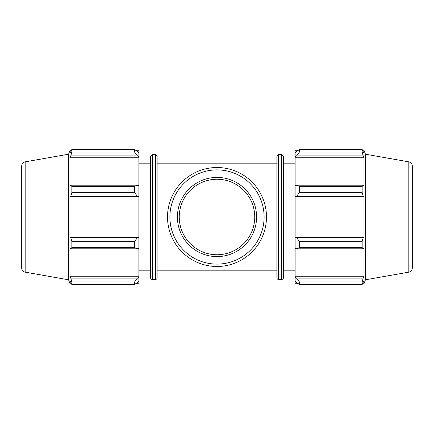 <?xml version="1.0" encoding="UTF-8"?>
<svg xmlns="http://www.w3.org/2000/svg" width="434" height="434" viewBox="0 0 434 434"><rect width="100%" height="100%" fill="white"/><g stroke="black" fill="none" stroke-linecap="round" stroke-linejoin="round"><path stroke-width="0.65" d="M135.826 150.245L138.88 150.245L138.88 152.649L134.573 149.459L134.573 152.057L137.442 155.877L138.88 157.151L138.88 152.649M138.88 157.151L138.88 185.844L137.442 185.182L134.573 186.43L134.573 192.696L137.442 196.276L138.88 196.71L138.88 185.844M138.88 196.71L138.88 237.289L137.442 237.723L134.573 241.304L134.573 247.57L137.442 248.818L138.88 248.156L138.88 237.289M138.88 248.156L138.88 276.849L137.442 278.123L134.573 281.943L134.573 284.541L138.88 281.351L138.88 276.849M138.88 281.351L138.88 283.755L135.826 283.755M138.88 157.786L70.01 157.786L70.796 155.877L137.442 155.877M134.573 152.057L71.843 152.057L70.796 155.877M138.88 196.927L70.01 196.927L70.796 196.276L137.442 196.276M134.573 192.696L71.843 192.696L70.796 196.276M134.573 247.57L71.843 247.57L70.796 248.818L137.442 248.818M137.442 237.723L70.796 237.723L71.843 241.304L134.573 241.304M71.843 241.304L71.843 247.57M25.167 161.855C23.013 162.397 21.857 163.77 21.7 165.983L21.7 268.017A4.194 4.194 0 0 0 25.167 272.145L25.167 161.855L68.572 154.2L68.572 279.8L70.01 283.755L70.01 280.668L71.843 284.541L134.573 284.541M137.442 185.182L70.796 185.182L71.843 186.43L71.843 192.696M70.796 185.182L70.01 186.175L70.01 157.786M68.572 154.2L70.01 150.245L70.01 153.332L71.843 149.459L71.843 152.057M137.442 278.123L70.796 278.123L71.843 281.943L71.843 284.541M70.796 278.123L70.01 276.214L70.01 247.825L70.796 248.818M70.796 237.723L70.01 237.072L70.01 196.927M71.843 186.43L134.573 186.43M71.843 149.459L134.573 149.459M71.843 281.943L134.573 281.943M152.274 154.553L152.274 279.447A1.676 1.676 0 0 1 150.598 277.771L150.598 156.229L152.274 154.553L155.432 154.553L155.432 279.447A1.676 1.676 0 0 0 157.108 277.771L157.108 156.229L155.432 154.553M138.88 276.214L70.01 276.214M138.88 237.072L70.01 237.072M298.174 283.755L295.12 283.755L295.12 281.351L299.427 284.541L299.427 281.943L296.558 278.123L295.12 276.849L295.12 281.351M295.12 276.849L295.12 248.156L296.558 248.818L299.427 247.57L299.427 241.304L296.558 237.723L295.12 237.289L295.12 248.156M295.12 237.289L295.12 196.71L296.558 196.276L299.427 192.696L299.427 186.43L296.558 185.182L295.12 185.844L295.12 196.71M295.12 185.844L295.12 157.151L296.558 155.877L299.427 152.057L299.427 149.459L295.12 152.649L295.12 157.151M295.12 152.649L295.12 150.245L298.174 150.245M408.833 161.855C410.987 162.397 412.143 163.77 412.3 165.983L412.3 268.017A4.194 4.194 0 0 1 408.833 272.145L408.833 161.855L365.428 154.2L363.99 150.245L363.99 153.332L362.157 149.459L362.157 152.057L299.427 152.057M299.427 149.459L362.157 149.459M296.558 155.877L363.204 155.877L363.99 157.786L363.99 186.175L363.204 185.182L296.558 185.182M299.427 186.43L362.157 186.43L363.204 185.182M295.12 237.072L363.99 237.072L363.204 237.723L296.558 237.723M299.427 241.304L362.157 241.304L363.204 237.723M295.12 276.214L363.99 276.214L363.204 278.123L296.558 278.123M299.427 281.943L362.157 281.943L363.204 278.123M296.558 196.276L363.204 196.276L362.157 192.696L299.427 192.696M295.12 196.927L363.99 196.927L363.99 237.072M363.204 196.276L363.99 196.927M365.428 154.2L365.428 279.8L363.99 283.755L363.99 280.668L362.157 284.541L299.427 284.541M362.157 241.304L362.157 247.57L299.427 247.57M296.558 248.818L363.204 248.818L362.157 247.57M363.204 248.818L363.99 247.825L363.99 276.214M362.157 281.943L362.157 284.541M363.204 155.877L362.157 152.057M362.157 186.43L362.157 192.696M295.12 157.786L363.99 157.786M283.402 217L283.402 156.229L281.726 154.553L281.726 279.447A1.676 1.676 0 0 0 283.402 277.771L283.402 217M278.568 154.553L278.568 279.447A1.676 1.676 0 0 1 276.892 277.771L276.892 156.229L278.568 154.553L281.726 154.553M167.519 217A49.481 49.481 0 0 0 241.738 259.852A49.481 49.481 0 0 0 241.738 174.148A49.481 49.481 0 0 0 167.519 217M169.895 217A47.105 47.105 0 0 1 240.555 176.204A47.105 47.105 0 0 1 240.555 257.796A47.105 47.105 0 0 1 169.895 217M177.414 217A39.586 39.586 0 0 0 217 256.586A39.586 39.586 0 0 0 256.586 217A39.586 39.586 0 0 0 217 177.414A39.586 39.586 0 0 0 177.414 217M179.247 217A37.753 37.753 0 0 0 217 254.753A37.753 37.753 0 0 0 254.753 217A37.753 37.753 0 0 0 217 179.247A37.753 37.753 0 0 0 179.247 217M157.108 270.838L276.892 270.838M157.108 163.162L276.892 163.162M152.274 279.447L155.432 279.447M70.01 150.245L71.388 150.245M70.01 283.755L71.388 283.755M25.167 272.145L68.572 279.8M138.88 270.838L150.598 270.838M138.88 163.162L150.598 163.162M278.568 279.447L281.726 279.447M362.612 150.245L363.99 150.245M362.612 283.755L363.99 283.755M408.833 272.145L365.428 279.8M283.402 270.838L295.12 270.838M283.402 163.162L295.12 163.162"/></g></svg>
